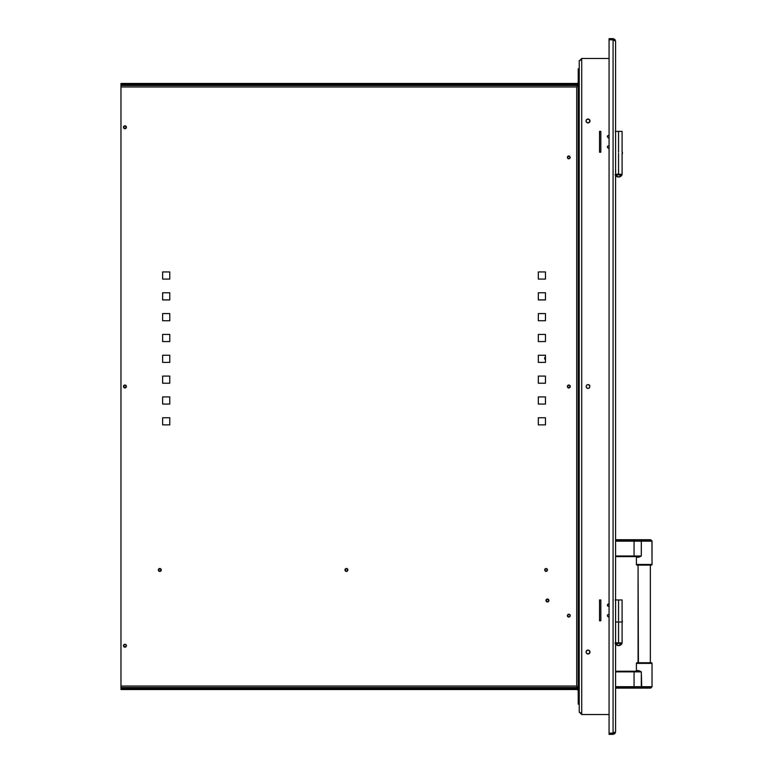 <?xml version="1.0" encoding="UTF-8"?>
<svg xmlns="http://www.w3.org/2000/svg" width="773" height="773" viewBox="0 0 773 773"><rect width="100%" height="100%" fill="white"/><g stroke="black" fill="none" stroke-linecap="round" stroke-linejoin="round"><path stroke-width="1.16" d="M568.812 387.959L567.353 386.5A1.459 1.459 0 0 1 568.812 385.041A1.459 1.459 0 0 1 570.271 386.5A1.459 1.459 -179.9 0 0 568.812 385.041L570.271 386.5A1.459 1.459 0 0 1 568.812 387.959A1.459 1.459 0 0 1 567.353 386.5L567.778 385.466L569.836 385.466L570.271 386.5L568.812 387.959A1.459 1.459 -179.9 0 0 570.271 386.5L568.812 387.959L567.778 387.534L567.778 385.466L568.812 385.041L570.155 385.94L570.155 387.06L568.812 387.959L567.778 387.534L567.459 385.94L568.812 385.041M158.349 569.943A1.459 1.459 0 0 1 159.808 568.484A1.459 1.459 0 0 1 161.267 569.943A1.459 1.459 -179.9 0 0 159.808 568.484A1.459 1.459 -179.9 0 0 158.774 570.976A1.459 1.459 -179.9 0 0 161.267 569.943A1.459 1.459 0 0 1 159.808 571.402A1.459 1.459 0 0 1 158.349 569.943L159.808 568.484L161.267 569.943L159.808 571.402L158.349 569.943L158.774 568.909L160.832 568.909L160.832 570.976L158.774 570.976L158.349 569.943A1.459 1.459 0 0 1 159.808 568.484A1.459 1.459 0 0 1 161.267 569.943A1.459 1.459 -179.9 0 0 159.518 568.513A1.459 1.459 -179.9 0 0 158.349 569.943L159.808 571.402L161.267 569.943L159.808 568.484L158.349 569.943M345.087 569.382L345.879 571.295L346.99 571.295L347.898 569.943A1.459 1.459 -179.9 0 0 346.439 568.484A1.459 1.459 -179.9 0 0 344.98 569.943A1.459 1.459 0 0 1 346.439 568.484A1.459 1.459 0 0 1 347.898 569.943A1.459 1.459 0 0 1 346.439 571.402A1.459 1.459 0 0 1 344.98 569.943A1.459 1.459 -179.9 0 0 347.464 570.976A1.459 1.459 -179.9 0 0 347.898 569.943L346.439 571.402L344.98 569.943L346.439 568.484L347.898 569.943L346.439 571.402L345.405 570.976L345.405 568.909L346.439 568.484L347.898 569.943A1.459 1.459 0 0 1 346.439 571.402A1.459 1.459 0 0 1 344.98 569.943A1.459 1.459 -179.9 0 0 347.464 570.976A1.459 1.459 -179.9 0 0 346.439 568.484A1.459 1.459 -179.9 0 0 344.98 569.943A1.459 1.459 0 0 1 346.439 568.484A1.459 1.459 0 0 1 347.898 569.943L346.99 568.599L345.405 568.909L345.087 570.503L345.879 571.295L346.99 571.295L347.898 569.943L346.99 568.599L345.405 568.909M546.096 599.925L545.98 600.476A1.459 1.459 0 0 1 547.439 599.017A1.459 1.459 0 0 1 548.898 600.476A1.459 1.459 -179.9 0 0 546.405 599.452A1.459 1.459 -179.9 0 0 547.999 601.829A1.459 1.459 -179.9 0 0 548.898 600.476A1.459 1.459 0 0 1 547.439 601.935A1.459 1.459 0 0 1 545.98 600.476L547.439 599.017L548.898 600.476L548.472 601.51L546.405 601.51L546.405 599.452A1.459 1.459 0 0 1 548.898 600.476A1.459 1.459 0 0 1 546.414 601.51A1.459 1.459 -179.9 0 0 548.898 600.476A1.459 1.459 -179.9 0 0 546.414 599.452A1.459 1.459 -179.9 0 0 546.405 601.51A1.459 1.459 0 0 1 546.405 599.452L546.405 601.51L548.472 601.51L548.472 599.452L548.898 600.476L547.999 599.133L546.405 599.452M125.497 128.627L125.97 128.308A1.459 1.459 -179.9 0 1 125.497 128.627L123.902 128.308L123.902 126.25L123.477 127.284A1.459 1.459 -179.9 0 0 124.936 128.743A1.459 1.459 0 0 1 123.477 127.284A1.459 1.459 -179.9 0 0 124.936 128.743A1.459 1.459 0 0 1 123.477 127.284A1.459 1.459 0 0 1 124.936 125.825A1.459 1.459 0 0 1 126.395 127.284A1.459 1.459 0 0 1 124.936 128.743A1.459 1.459 -179.9 0 0 126.395 127.284L124.936 128.743L123.477 127.284L124.936 125.825L126.395 127.284A1.459 1.459 0 0 1 125.97 128.308A1.459 1.459 -179.9 0 0 126.395 127.284L126.279 126.724A1.459 1.459 -179.9 0 0 124.936 125.825L125.97 126.25L125.97 128.308A1.459 1.459 0 0 1 124.936 128.743A1.459 1.459 -179.9 0 0 125.487 128.627M126.279 387.051A1.459 1.459 -179.9 0 0 126.395 386.5L126.279 385.94A1.459 1.459 -179.9 0 0 123.477 386.5A1.459 1.459 -179.9 0 0 124.936 387.959A1.459 1.459 0 0 1 123.477 386.5A1.459 1.459 0 0 1 124.936 385.041A1.459 1.459 0 0 1 126.395 386.5A1.459 1.459 0 0 1 124.936 387.959A1.459 1.459 -179.9 0 0 126.395 386.5A1.459 1.459 -179.9 0 0 124.936 385.041L126.395 386.5L124.936 387.959L123.477 386.5L123.902 385.466L125.97 385.466L125.97 387.534L123.902 387.534L123.902 385.466L124.936 385.041A1.459 1.459 0 0 1 126.395 386.5A1.459 1.459 0 0 1 124.936 387.959A1.459 1.459 -179.9 0 0 126.279 387.06L126.395 386.5A1.459 1.459 -179.9 0 0 126.279 385.949M124.936 647.175L126.395 645.716L124.936 647.175A1.459 1.459 0 0 1 123.477 645.716A1.459 1.459 0 0 1 124.936 644.257A1.459 1.459 -179.9 0 0 123.477 645.716L124.936 644.257A1.459 1.459 0 0 1 126.395 645.716A1.459 1.459 0 0 1 124.936 647.175A1.459 1.459 -179.9 0 0 126.395 645.726A1.459 1.459 0 0 1 124.936 647.175L123.477 645.716A1.459 1.459 0 0 1 124.936 644.257L125.97 644.692A1.459 1.459 -179.9 0 0 124.936 644.257A1.459 1.459 0 0 1 125.97 644.692L126.395 645.716A1.459 1.459 -179.9 0 0 125.97 644.692A1.459 1.459 0 0 1 126.395 645.716L124.936 647.175L123.477 645.716L124.936 647.175A1.459 1.459 -179.9 0 0 126.395 645.726M578.223 68.855L579.228 68.855L578.223 68.855L578.223 704.145L579.228 704.145L578.223 704.145M576.726 689.526A1.498 1.498 0 0 1 578.223 691.023A1.498 1.498 0 0 0 576.726 689.526L120.975 689.526L120.975 688.521L576.726 688.521A2.503 2.503 0 0 1 579.228 691.023A2.503 2.503 0 0 0 576.726 688.521L576.726 689.526L126.183 689.526L126.183 688.521L120.975 688.521L120.975 686.028L576.726 686.028L578.078 688.521L126.183 688.521L126.183 687.526L578.078 687.526L120.975 687.526L120.975 688.521L120.975 687.526L126.183 687.526M126.183 85.474L578.078 85.474L576.726 86.972L120.975 86.972L120.975 84.479L120.975 85.474L126.183 85.474L126.183 84.479L578.078 84.479L578.078 85.474L120.975 85.474L120.975 84.479L576.726 84.479L576.726 83.474A1.498 1.498 0 0 0 578.223 81.977A1.498 1.498 0 0 1 576.726 83.474L126.183 83.474L126.183 84.479L120.975 84.479L120.975 83.474L576.726 83.474M120.975 86.972L120.975 686.028L576.726 686.028L576.726 86.972L120.975 86.972L120.975 686.028M126.395 127.274A1.459 1.459 -179.9 0 0 124.936 125.825A1.459 1.459 0 0 1 126.395 127.274A1.459 1.459 -179.9 0 0 126.289 126.724L125.497 125.931L123.902 126.25L124.936 125.825M545.477 279.082L538.337 279.082L545.477 279.082L538.337 279.082L538.337 271.941L545.477 271.941L545.477 279.082L545.477 271.941L538.337 271.941L538.337 279.082M162.639 279.082L162.639 271.941L162.639 279.082L162.639 271.941L169.78 271.941L162.639 271.941L169.78 271.941L169.78 279.082L162.639 279.082L169.78 279.082L169.78 271.941M545.477 299.914L538.337 299.914L545.477 299.914L538.337 299.914L538.337 292.764L545.477 292.764L538.337 292.764L545.477 292.764L545.477 299.914L545.477 292.764M169.78 299.914L162.639 299.914L169.78 299.914L162.639 299.914L162.639 292.764L162.639 299.914L162.639 292.764L169.78 292.764L162.639 292.764L169.78 292.764L169.78 299.914L169.78 292.764M538.337 313.596L545.477 313.596L538.337 313.596L545.477 313.596L545.477 320.737L538.337 320.737L538.337 313.596L538.337 320.737L545.477 320.737L545.477 313.596M169.78 320.737L162.639 320.737L169.78 320.737L162.639 320.737L162.639 313.596L162.639 320.737L162.639 313.596L169.78 313.596L169.78 320.737L169.78 313.596L162.639 313.596M545.477 341.569L538.337 341.569L545.477 341.569L538.337 341.569L538.337 334.429L545.477 334.429L545.477 341.569L545.477 334.429L538.337 334.429L538.337 341.569M162.639 341.569L162.639 334.429L162.639 341.569L162.639 334.429L169.78 334.429L162.639 334.429L169.78 334.429L169.78 341.569L162.639 341.569L169.78 341.569L169.78 334.429M545.477 362.402L538.337 362.402L545.477 362.402L538.337 362.402L538.337 355.251L545.477 355.251L538.337 355.251L545.477 355.251L545.477 362.402L545.477 355.251M169.78 362.402L162.639 362.402L169.78 362.402L162.639 362.402L162.639 355.251L162.639 362.402L162.639 355.251L169.78 355.251L162.639 355.251L169.78 355.251L169.78 362.402L169.78 355.251M538.337 376.084L545.477 376.084L538.337 376.084L545.477 376.084L545.477 383.234L538.337 383.234L538.337 376.084L538.337 383.234L545.477 383.234L545.477 376.084M169.78 383.234L162.639 383.234L169.78 383.234L162.639 383.234L162.639 376.084L162.639 383.234L162.639 376.084L169.78 376.084L169.78 383.234L169.78 376.084L162.639 376.084M545.477 404.057L538.337 404.057L545.477 404.057L538.337 404.057L538.337 396.916L545.477 396.916L545.477 404.057L545.477 396.916L538.337 396.916L538.337 404.057M162.639 404.057L162.639 396.916L162.639 404.057L162.639 396.916L169.78 396.916L162.639 396.916L169.78 396.916L169.78 404.057L162.639 404.057L169.78 404.057L169.78 396.916M545.477 424.889L538.337 424.889L545.477 424.889L538.337 424.889L538.337 417.749L545.477 417.749L545.477 424.889L545.477 417.749L538.337 417.749L538.337 424.889M169.78 424.889L162.639 424.889L169.78 424.889L162.639 424.889L162.639 417.749L169.78 417.749L162.639 417.749L162.639 424.889L162.639 417.749L169.78 417.749L169.78 424.889L169.78 417.749M570.155 615.066L569.836 616.651L568.812 617.076L567.778 616.651L567.778 614.593L569.836 614.593L570.271 615.627L569.363 616.97L567.459 616.178L568.252 614.274L569.363 614.274L570.271 615.627M567.459 156.822L569.363 156.03L570.271 157.373L568.812 158.832L567.778 158.407L567.778 156.349L568.812 155.924L570.271 157.373L569.836 158.407L568.252 158.726L567.459 156.822L567.459 157.934M544.743 569.382L546.086 568.484L547.12 568.909L547.12 570.976L545.052 570.976L545.052 568.909L547.12 568.909L547.545 569.943L546.086 571.402L544.627 569.943L545.525 571.295L546.646 571.295L547.545 569.943L546.646 568.599L545.052 568.909L544.627 569.943L545.525 571.295L546.646 571.295L547.545 569.943L546.646 568.599L545.052 568.909M538.337 362.402L538.337 355.251M538.337 299.914L538.337 292.764M578.088 687.255L576.726 686.028L576.726 86.972L578.088 85.745M545.052 359.348L544.627 358.314A1.459 1.459 -179.9 0 0 545.477 359.648A1.459 1.459 0 0 1 544.627 358.314L545.052 357.29A1.459 1.459 -179.9 0 0 544.627 358.314A1.459 1.459 0 0 1 545.477 356.991M125.497 644.373L126.395 645.716A1.459 1.459 -179.9 0 0 125.497 644.373L124.936 644.257A1.459 1.459 -179.9 0 0 123.477 645.716L124.936 644.257A1.459 1.459 -179.9 0 1 125.487 644.373M126.279 385.94L124.936 385.041L123.902 385.466L123.593 387.06L124.936 387.959A1.459 1.459 0 0 1 123.477 386.5A1.459 1.459 0 0 1 124.936 385.041A1.459 1.459 -179.9 0 0 123.477 386.5A1.459 1.459 -179.9 0 0 124.936 387.959L126.279 387.06M158.455 570.503L159.248 571.295L160.832 570.976M161.151 570.503L160.359 568.599L158.455 569.382M545.98 600.476L546.096 601.036M548.782 601.036L548.898 600.476M123.902 387.534L125.97 387.534M125.97 385.466L123.902 385.466M570.271 689.526L567.353 689.526L570.271 689.526M537.873 689.526L534.964 689.526L537.873 689.526M350.981 689.526L348.072 689.526L350.981 689.526M123.477 689.526L123.477 688.521L123.477 689.526M576.726 688.521L123.477 688.521M570.271 83.474L567.353 83.474L570.271 83.474M537.873 83.474L534.964 83.474L537.873 83.474M350.981 83.474L348.072 83.474L350.981 83.474M123.477 84.479L123.477 83.474L123.477 84.479L123.477 83.474L123.477 84.479L123.477 83.474L123.477 84.479L123.477 83.474L123.477 84.479L123.477 83.474L123.477 84.479L576.726 84.479A2.503 2.503 0 0 0 579.228 81.977A2.503 2.503 0 0 1 576.726 84.479M614.893 733.567L615.569 731.857L614.835 733.616L613.076 734.35L613.076 733.355L613.839 733.142L609.066 733.355L609.066 734.35L613.076 734.35L614.893 733.567L615.569 731.847L615.569 41.153L613.076 38.65L615.569 41.153L614.922 40.235L613.076 39.8L614.023 39.896M614.902 733.558L613.076 734.35L615.569 731.847L613.076 733.2L609.066 733.2L609.066 39.8L609.066 733.2M579.228 712.02L581.721 714.523L579.228 712.02M609.066 714.523L581.721 714.523L609.066 714.523L581.721 714.523L581.721 713.373L579.228 712.3L579.228 60.7L581.721 59.627L579.228 60.7L579.228 712.3L581.721 713.373L581.721 59.627L581.721 713.373M578.513 687.236L579.228 687.612M589.413 650.653L589.983 652.035A1.952 1.952 0 0 1 589.422 653.407A1.952 1.952 -179.9 0 0 588.417 650.112A1.952 1.952 -179.9 0 0 586.079 652.025A1.952 1.952 0 0 1 587.248 650.238M586.224 120.23A1.952 1.952 -179.9 0 0 588.417 122.888A1.952 1.952 -179.9 0 0 588.784 119.168A1.952 1.952 0 0 1 588.417 122.888A1.952 1.952 0 0 1 586.649 119.593A1.952 1.952 -179.9 0 0 586.234 120.221L586.649 119.593A1.952 1.952 0 0 1 587.277 119.168A1.952 1.952 -179.9 0 0 587.248 122.762M588.775 119.158A1.952 1.952 -179.9 0 0 587.296 119.158A1.952 1.952 0 0 1 588.775 119.158A1.952 1.952 -179.9 0 0 587.296 119.158M609.066 39.8L613.076 39.8L615.569 41.153L614.922 39.471L615.569 41.153L613.076 38.65L609.066 38.65L609.066 39.645L613.839 39.867L613.076 39.645L613.076 38.65L609.066 38.65L609.066 39.645L613.839 39.867M586.649 387.882L588.031 388.452L589.413 387.882L588.031 388.452L586.649 387.882L587.287 388.307L586.079 386.5L586.649 385.118M589.413 385.118L587.287 384.693L588.784 384.693L589.838 385.756L589.413 387.882M588.784 650.228L586.649 650.653L588.784 650.228M586.649 122.347L588.031 122.926L589.413 122.347L587.287 122.772L588.031 122.926L586.649 122.347L586.079 120.965A1.952 1.952 0 0 1 588.031 119.013A1.952 1.952 0 0 1 589.983 120.965A1.952 1.952 0 0 1 588.031 122.926A1.952 1.952 0 0 1 586.079 120.965L586.234 120.221M586.649 650.653L586.079 652.035A1.952 1.952 -179.9 0 0 586.649 653.407L586.079 652.035A1.952 1.952 -179.9 0 1 589.838 651.281A1.952 1.952 -179.9 0 1 589.983 652.025A1.952 1.952 0 0 1 588.031 653.987A1.952 1.952 0 0 1 586.079 652.035A1.952 1.952 -179.9 0 0 586.224 652.77A1.952 1.952 0 0 1 588.031 650.074A1.952 1.952 0 0 1 589.983 652.035L589.413 653.407A1.952 1.952 0 0 1 588.784 653.832A1.952 1.952 -179.9 0 0 589.413 653.417L587.287 653.832A1.952 1.952 0 0 1 586.234 652.779A1.952 1.952 -179.9 0 0 587.248 653.823M588.775 653.842A1.952 1.952 0 0 1 587.296 653.842A1.952 1.952 -179.9 0 0 588.775 653.842M613.076 733.2L613.076 39.8L613.076 733.2L614.922 732.765L615.569 731.847L614.922 733.529L613.076 734.35L613.076 733.355L613.839 733.142M578.223 687.236L579.228 687.738L578.223 687.236M579.228 85.262L578.223 85.764L579.228 85.262M609.066 39.858L609.066 58.333M614.835 733.616L615.569 731.847L615.569 41.153L613.076 38.65L613.83 38.766L613.076 38.65L613.076 39.645L614.177 40.138M579.228 60.98L581.721 58.477L579.228 60.98M581.721 59.627L581.721 58.477L609.066 58.477M579.228 85.388L578.513 85.764M586.659 653.417A1.952 1.952 -179.9 0 0 587.277 653.832L586.649 653.407M614.177 732.862L609.066 733.355L609.066 734.35L613.076 734.35M589.983 120.965A1.952 1.952 -179.9 0 0 588.784 119.168L589.838 120.221L589.413 122.347M587.277 119.168A1.952 1.952 -179.9 0 0 586.659 119.583L588.784 119.168M599.529 131.381L600.834 131.381L600.834 152.213L599.529 152.213L599.529 131.381L600.834 131.381L600.834 152.213L599.529 152.213L599.529 131.381L600.834 131.381L599.529 131.381M599.529 599.954L600.834 599.954L600.834 620.787L599.529 620.787L599.529 599.954L600.834 599.954L600.834 620.787L599.529 620.787L599.529 599.954L600.834 599.954L599.529 599.954M607.346 605.162L607.723 606.09L609.143 606.37L607.443 605.665L607.723 604.244L609.143 603.964L608.148 603.964M609.143 616.786L608.148 616.786L607.346 615.579L607.723 614.661L609.143 614.38L607.723 614.661M609.143 137.797L608.148 137.797L607.346 136.589L607.723 135.671L609.143 135.391M609.143 148.213L608.148 148.213L607.346 147.005L607.723 146.087L609.143 145.807M607.723 616.496L607.346 615.579M607.346 136.589L607.443 136.096M607.346 147.005L607.443 146.503M569.363 616.97L568.252 616.97M567.459 616.178L567.353 615.627M567.459 387.06L567.353 386.5M568.252 156.03L569.363 156.03M570.271 386.5L570.155 387.06M615.569 599.954L622.091 599.954L618.545 599.954L618.545 620.787L618.545 599.954L620.632 599.954L615.569 599.954L622.091 599.954L615.588 599.954L615.588 620.787M622.091 620.787L622.091 599.954L615.163 599.954M622.091 152.213L622.091 131.381L618.545 131.381L622.091 131.381L618.545 131.381L618.545 152.213L618.545 131.381L615.569 131.381L622.091 131.381L615.588 131.381L615.588 152.213M615.472 599.954L616.265 599.954M615.308 599.954L616.139 599.954M615.472 131.381L616.265 131.381M615.308 131.381L616.139 131.381M589.615 653.175L589.615 650.885M589.615 387.64L589.615 385.36M589.615 122.115L589.615 119.825M615.588 621.994L615.588 642.827L618.545 642.827L618.545 621.994L615.569 621.994L622.458 621.994L618.545 621.994L618.545 642.827L622.091 642.827L615.163 642.827M615.569 644.209A3.913 3.913 -179.9 0 0 622.043 643.426L615.569 643.426L622.043 643.426L621.676 642.827L622.043 643.426L618.545 645.581L615.057 643.426M615.588 153.421L615.588 174.244L618.545 174.244L618.545 153.421L618.545 174.244L622.091 174.244L622.091 153.421L622.091 174.244M615.569 175.635A3.913 3.913 -179.9 0 0 622.043 174.853L618.545 177.007L615.057 174.853M622.043 174.853L615.569 174.853M622.458 153.421L622.391 152.213M622.043 621.994L622.391 620.787M650.827 662.751L644.209 662.751L650.364 662.751L650.364 565.111L650.364 662.751L651.368 662.751A0.647 0.647 0 0 1 652.025 663.398L652.025 686.695L652.025 663.398A0.647 0.647 -179.9 0 0 651.368 662.751L637.049 662.751L638.063 662.751L638.063 565.111L638.063 662.751L644.209 662.751L638.256 662.751M638.063 556.637L638.063 557.294L638.063 556.637M638.063 670.558L638.063 671.863L638.063 670.558M636.401 564.464A0.647 0.647 -179.9 0 0 637.049 565.111A0.647 0.647 0 0 1 636.401 564.464L652.025 564.464L652.025 541.158L641.31 541.158L641.31 556L639.01 557.159L636.401 557.294L636.401 564.464A0.647 0.647 -179.9 0 0 637.049 565.111L651.368 565.111A0.647 0.647 -179.9 0 0 652.025 564.464L636.401 564.464L636.401 557.294M638.025 539.728L641.841 539.728L641.31 541.158L641.31 556L615.569 556L634.063 556L634.063 556.647L615.569 556.647L634.063 556.647L634.063 541.158L615.569 541.158L652.025 541.158L650.818 539.815L651.929 540.926L634.063 540.926L634.063 539.728L615.569 539.728L647.784 539.728M650.586 539.728L634.063 539.728L641.841 539.728L641.319 541.032M636.942 556.647L641.31 556L634.063 556L634.063 540.926L615.569 540.926L634.063 540.926L634.063 539.815L615.569 539.815M634.063 556.647L637.831 556.647L634.063 556.647M636.739 565.034A0.647 0.647 0 0 0 637.049 565.111L651.233 565.111M651.929 540.926L652.025 564.464M636.401 670.558L636.401 663.398L636.401 670.558L639.01 670.693L641.31 671.863L641.31 686.695L615.569 686.695L634.063 686.695L634.063 671.863L615.569 671.863L641.31 671.863L641.764 688.038L650.818 688.038L651.929 686.926L641.348 686.926L641.841 688.134L615.569 688.134L638.025 688.134M636.401 663.398A0.647 0.647 0 0 1 637.049 662.751L637.599 662.751L637.049 662.751A0.647 0.647 -179.9 0 0 636.401 663.398L652.025 663.398L636.401 663.398A0.647 0.647 0 0 1 637.049 662.751A0.647 0.647 -179.9 0 0 636.401 663.398M647.784 688.134L634.063 688.038L634.063 671.206L615.569 671.206L638.682 671.283M637.831 671.206L634.063 671.206M651.233 662.751L651.368 662.751A0.647 0.647 0 0 1 652.025 663.398A0.647 0.647 -179.9 0 0 651.368 662.751L650.006 662.751M638.411 662.751L638.063 565.111L638.063 662.751L637.184 662.751M641.31 686.695L652.025 686.695L641.31 686.695L651.929 686.926L650.818 688.038L641.841 688.134L650.818 688.038M648.953 688.134L649.842 688.134L648.953 688.134M641.841 688.134L634.063 688.134L634.063 686.926L615.569 686.926L641.348 686.926M634.063 688.038L615.569 688.038M622.091 642.827L622.091 621.994"/></g></svg>
